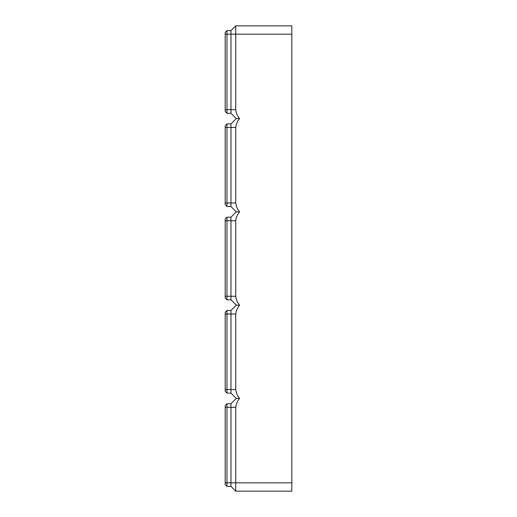 <?xml version="1.0" encoding="UTF-8"?>
<svg xmlns="http://www.w3.org/2000/svg" width="517" height="517" viewBox="0 0 517 517"><rect width="100%" height="100%" fill="white"/><g stroke="black" fill="none" stroke-linecap="round" stroke-linejoin="round"><path stroke-width="0.78" d="M291.814 34.18L235.733 34.18L235.733 25.85L291.814 25.85L291.814 491.15L235.733 491.15L235.733 407.306C236.101 403.984 237.381 401.024 239.584 398.426L236.288 398.426L230.957 403.751L226.963 403.751L225.186 405.528L225.186 484.597L226.963 486.374L226.963 403.751M235.733 491.15L230.957 486.374L230.957 403.751M230.957 486.374L226.963 486.374M236.288 398.426L230.957 393.094L230.957 310.471L236.288 305.14L239.584 305.14C237.381 302.542 236.101 299.576 235.733 296.254L235.733 220.746C236.101 217.424 237.381 214.458 239.584 211.86C237.381 209.256 236.101 206.296 235.733 202.974L235.733 127.46C236.101 124.138 237.381 121.178 239.584 118.574C237.381 115.976 236.101 113.016 235.733 109.694L230.957 109.694L230.957 30.626L226.963 30.626L225.186 32.403L225.186 111.472L226.963 113.249L226.963 30.626M239.584 305.14C237.381 307.744 236.101 310.704 235.733 314.026L235.733 389.54C236.101 392.862 237.381 395.822 239.584 398.426M225.186 34.18L235.733 34.18L235.733 109.694M230.957 393.094L226.963 393.094L226.963 310.471L225.186 312.249L225.186 391.317L226.963 393.094M230.957 310.471L226.963 310.471M236.288 305.14L230.957 299.808L226.963 299.808L226.963 217.192L225.186 218.969L225.186 298.031L226.963 299.808M230.957 299.808L230.957 217.192L226.963 217.192M230.957 217.192L236.288 211.86L239.584 211.86M236.288 211.86L230.957 206.529L226.963 206.529L226.963 123.906L225.186 125.683L225.186 204.751L226.963 206.529M230.957 206.529L230.957 123.906L226.963 123.906M230.957 123.906L236.288 118.574L239.584 118.574M236.288 118.574L230.957 113.249L226.963 113.249M230.957 113.249L230.957 109.694L225.186 109.694M235.733 25.85L230.957 30.626M235.733 407.306L225.186 407.306M291.814 482.82L225.186 482.82M235.733 389.54L225.186 389.54M235.733 314.026L225.186 314.026M235.733 296.254L225.186 296.254M235.733 220.746L225.186 220.746M235.733 202.974L225.186 202.974M235.733 127.46L225.186 127.46"/></g></svg>
